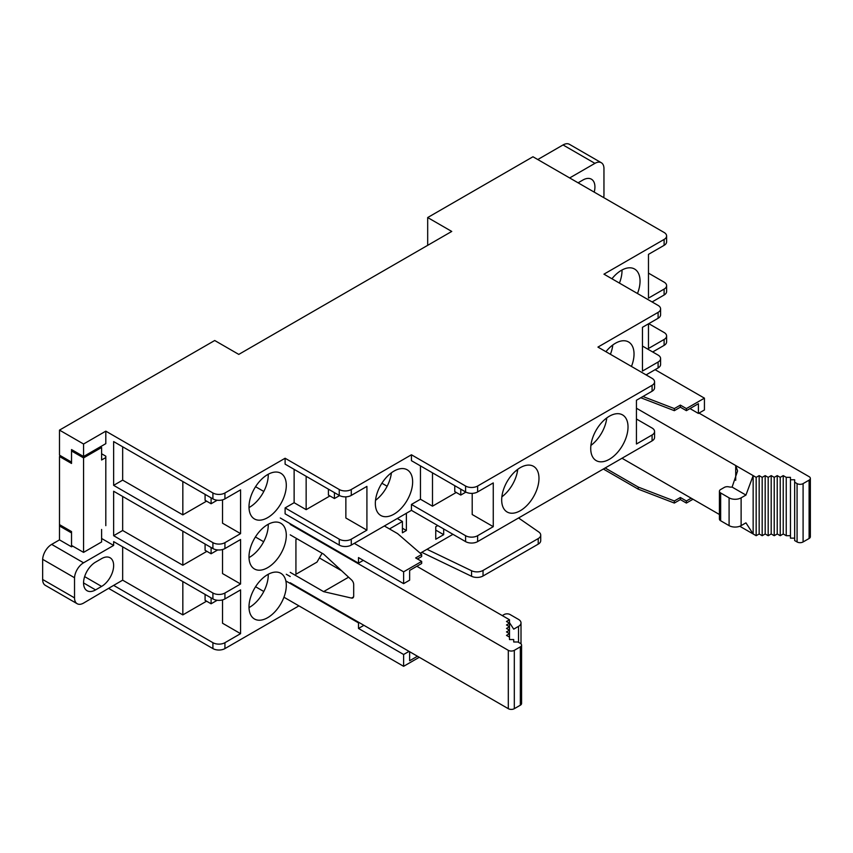 <?xml version="1.0" encoding="UTF-8"?>
<svg xmlns="http://www.w3.org/2000/svg" width="853" height="853" viewBox="0 0 853 853"><rect width="100%" height="100%" fill="white"/><g stroke="black" fill="none" stroke-linecap="round" stroke-linejoin="round"><path stroke-width="1.28" d="M249.001 606.909A26.379 15.226 120 0 0 254.461 618.99A26.379 15.226 120 0 0 274.794 611.921A26.379 15.226 120 0 0 286.299 585.371A26.379 15.226 120 0 0 280.84 573.301A26.379 15.226 120 0 0 260.517 580.371A26.379 15.226 120 0 0 249.001 606.909M249.012 607.592A26.379 15.226 120 0 0 268.258 574.954A26.379 15.226 120 0 0 268.247 574.282M637.479 293.517A26.379 15.226 120 0 0 640.049 281.106A26.379 15.226 120 0 0 634.589 269.036A26.379 15.226 120 0 0 611.942 278.771M621.997 270.006A26.379 15.226 -60 0 1 622.008 270.689A26.379 15.226 -60 0 1 619.427 283.089M249.001 506.874A26.379 15.226 120 0 0 254.461 518.955A26.379 15.226 120 0 0 274.794 511.885A26.379 15.226 120 0 0 286.299 485.346A26.379 15.226 120 0 0 280.84 473.266A26.379 15.226 120 0 0 260.517 480.335A26.379 15.226 120 0 0 249.001 506.874M268.247 474.247A26.379 15.226 -60 0 1 268.258 474.918A26.379 15.226 -60 0 1 249.012 507.556M249.001 556.892A26.379 15.226 120 0 0 254.461 568.972A26.379 15.226 120 0 0 274.794 561.903A26.379 15.226 120 0 0 286.299 535.364A26.379 15.226 120 0 0 280.84 523.284A26.379 15.226 120 0 0 260.517 530.353A26.379 15.226 120 0 0 249.001 556.892M268.247 524.264A26.379 15.226 -60 0 1 268.258 524.936A26.379 15.226 -60 0 1 249.012 557.574M631.455 366.459A26.379 15.226 120 0 0 628.576 341.978A26.379 15.226 120 0 0 615.386 343.279A26.379 15.226 120 0 0 605.929 351.713M612.795 344.985A26.379 15.226 -60 0 1 610.407 354.294M590.724 448.529A26.379 15.226 120 0 0 596.183 460.599A26.379 15.226 120 0 0 616.506 453.529A26.379 15.226 120 0 0 628.021 426.99A26.379 15.226 120 0 0 622.551 414.91A26.379 15.226 120 0 0 602.229 421.979A26.379 15.226 120 0 0 590.724 448.529M606.782 417.927A26.379 15.226 -60 0 1 590.894 445.437M501.681 499.933A26.379 15.226 120 0 0 507.14 512.003A26.379 15.226 120 0 0 527.463 504.933A26.379 15.226 120 0 0 538.979 478.394A26.379 15.226 120 0 0 533.52 466.324A26.379 15.226 120 0 0 513.197 473.383A26.379 15.226 120 0 0 501.681 499.933M517.739 469.331A26.379 15.226 -60 0 1 501.863 496.841M393.99 514.167A26.379 15.226 120 0 0 411.221 490.933A26.379 15.226 120 0 0 407.18 469.79A26.379 15.226 120 0 0 393.99 471.101A26.379 15.226 120 0 0 376.759 494.345A26.379 15.226 120 0 0 380.801 515.479A26.379 15.226 120 0 0 393.99 514.167M391.41 472.807A26.379 15.226 -60 0 1 375.523 500.316M217.206 600.256L211.096 603.785L211.096 597.878M211.096 603.785L205.083 600.309L205.083 594.402M182.83 581.554L182.83 614.896L206.586 601.184M263.801 591.492L255.559 586.736M222.537 599.894L222.537 623.234L240.578 633.662L224.936 642.693A8.509 4.915 180 0 1 212.909 642.693L113.641 585.382L122.661 580.168L182.83 614.896M122.661 580.168L122.661 546.826M83.562 562.799A12.763 7.368 120 0 0 74.531 577.737L74.531 597.878A12.763 7.368 120 0 0 77.175 603.721L45.294 585.318A12.763 7.368 -60 0 1 42.65 579.475L42.65 559.323A12.763 7.368 -60 0 1 51.67 544.395L83.562 562.799L113.641 545.43L113.641 541.612L212.909 598.923A8.509 4.915 0 0 0 224.936 598.923L240.578 589.892L240.578 633.662M77.175 603.721A12.763 7.368 120 0 0 83.562 603.092L113.641 585.382M298.934 605.865L224.936 648.589A8.509 4.915 180 0 1 212.909 648.589L108.832 588.506M648.472 323.831L648.472 348.493L664.114 339.462L664.114 345.369L652.684 351.969M420.465 465.887L420.465 499.24L411.434 504.443L411.434 510.35L351.276 545.088A8.509 4.915 0 0 1 339.249 545.088L285.105 513.826L285.105 507.919L339.249 539.181A8.509 4.915 0 0 0 351.276 539.181L366.918 530.15L366.918 486.381L351.276 495.412A8.509 4.915 180 0 1 339.249 495.412L285.105 464.149L285.105 458.253L339.249 489.505A8.509 4.915 0 0 0 351.276 489.505L411.434 454.777L465.589 486.039A8.509 4.915 0 0 0 477.616 486.039L652.087 385.311A8.509 4.915 0 0 0 654.571 381.835A8.509 4.915 0 0 0 652.087 378.359L597.942 347.096L658.1 312.369A8.509 4.915 0 0 0 660.595 308.893A8.509 4.915 0 0 0 658.1 305.417L603.956 274.165L664.114 239.426L664.114 245.333L648.472 254.365L648.472 298.123L664.114 289.092L664.114 294.999L652.087 301.951M285.105 507.919L294.125 502.705L294.125 469.363M664.114 239.426A8.509 4.915 0 0 0 666.609 235.95A8.509 4.915 0 0 0 664.114 232.474L532.965 156.76L427.684 217.547L451.749 231.44L238.776 354.4L214.711 340.507L59.497 430.115L83.562 444.008L83.562 456.515L105.815 443.656L105.815 431.16L212.909 492.981A8.509 4.915 0 0 0 224.936 492.981L285.105 458.253M224.936 548.554L224.936 542.657L240.578 533.626L240.578 489.857L224.936 498.888A8.509 4.915 180 0 1 212.909 498.888L113.641 441.577L113.641 485.346L212.909 542.657L212.909 548.554L113.641 491.243L113.641 535.705L212.909 593.016A8.509 4.915 0 0 0 224.936 593.016L240.578 583.985L240.578 539.522L224.936 548.554A8.509 4.915 180 0 1 212.909 548.554M95.589 589.892L101.603 586.416A17.017 9.82 -60 0 0 112.724 571.425A17.017 9.82 -60 0 0 110.112 557.787A17.017 9.82 -60 0 0 101.603 558.63L95.589 562.106A17.017 9.82 -60 0 0 84.479 577.097A17.017 9.82 -60 0 0 87.081 590.734A17.017 9.82 -60 0 0 95.589 589.892L83.562 582.94M105.815 525.661L105.815 456.195L101.603 453.764M113.641 545.43L101.603 538.488M421.755 552.328L471.57 576.297A8.509 4.915 0 0 0 483.033 575.999L538.222 544.139A8.509 4.915 0 0 0 540.717 540.663L540.717 535.108A8.509 4.915 180 0 1 538.222 538.574L483.033 570.444A8.509 4.915 180 0 1 471.57 570.742L427.001 549.3M518.549 517.974L538.744 531.963A8.509 4.915 180 0 1 540.717 535.108M664.114 345.369A8.509 4.915 0 0 0 666.609 341.893L666.609 335.986A8.509 4.915 0 0 0 664.114 332.51L648.77 323.66M664.114 339.462A8.509 4.915 0 0 0 666.609 335.986M664.114 294.999A8.509 4.915 0 0 0 666.609 291.523L666.609 285.627A8.509 4.915 0 0 0 664.114 282.151L648.472 273.12M664.114 289.092A8.509 4.915 0 0 0 666.609 285.627M664.114 245.333A8.509 4.915 0 0 0 666.609 241.857L666.609 235.95M83.562 444.008L105.815 431.16M658.1 367.942A8.509 4.915 0 0 0 660.595 364.466L660.595 358.569A8.509 4.915 180 0 1 658.1 362.035L658.1 367.942L646.073 374.894M411.434 510.35L465.589 541.612A8.509 4.915 0 0 0 477.616 541.612L652.087 440.884A8.509 4.915 0 0 0 654.571 437.408L654.571 431.501A8.509 4.915 0 0 0 652.087 428.035L636.445 419.004M306.152 476.315L306.152 509.657L294.125 502.705M240.578 533.626L222.537 523.198L222.537 499.858M113.641 485.346L122.661 480.132L182.83 514.871L206.586 501.148M224.936 542.657A8.509 4.915 180 0 1 212.909 542.657M255.559 486.7L263.801 491.456M240.578 583.985L222.537 573.568L222.537 549.535M113.641 535.705L122.661 530.502L182.83 565.23L206.895 551.337M255.399 536.963L263.662 541.74M42.65 559.323L74.531 577.737M51.67 544.395L59.497 539.874L71.524 546.826L72.729 546.123M59.497 430.115L59.497 455.15L71.524 462.102L71.524 449.563L83.562 456.515M59.497 539.874L59.497 524.627L71.524 531.568L71.524 546.826M122.661 530.502L122.661 496.457M122.661 480.132L122.661 446.791M427.684 245.333L427.684 217.547M603.7 197.597A12.763 7.368 120 0 0 603.956 194.964L603.956 168.574A12.763 7.368 120 0 0 601.312 162.731L569.431 144.317A12.763 7.368 120 0 0 563.044 144.946L537.774 159.543M660.595 308.893L660.595 314.8A8.509 4.915 180 0 1 658.1 318.276L642.458 327.307L642.458 371.066L658.1 362.035M654.571 381.835L654.571 387.742A8.509 4.915 180 0 1 652.087 391.218L636.445 400.249L636.445 444.008L652.087 434.977A8.509 4.915 0 0 0 654.571 431.501M411.434 504.443L465.589 535.705A8.509 4.915 0 0 0 477.616 535.705L493.258 526.674L493.258 482.915L477.616 491.936A8.509 4.915 180 0 1 465.589 491.936L411.434 460.684L411.434 454.777M642.458 346.062L658.1 355.093A8.509 4.915 180 0 1 660.595 358.569M345.86 496.841L345.86 517.995L366.918 530.15M381.899 483.224L387.134 486.242M306.152 509.657L329.919 495.934M334.429 492.639L334.429 498.536L328.416 495.071L328.416 489.164M182.83 481.518L182.83 514.871M211.096 497.843L211.096 503.75L205.083 500.274L205.083 494.377M182.83 531.195L182.83 565.23M211.096 547.519L211.096 553.768L205.083 550.292L205.083 544.043M594.21 192.117A17.017 9.82 120 0 0 591.406 179.194A17.017 9.82 120 0 0 582.898 180.036L578.089 182.809M601.312 162.731A12.763 7.368 120 0 0 594.925 163.36L569.665 177.946M493.258 526.674L472.199 514.519L472.199 493.365M516.268 470.493L517.472 471.187M420.465 499.24L432.492 506.181L456.259 492.458M432.492 472.839L432.492 506.181M334.429 498.536L339.558 495.582M211.096 503.75L217.206 500.221M211.096 553.768L217.718 549.95M460.769 489.164L460.769 495.071L454.756 491.595L454.756 485.688M460.769 495.071L465.887 492.106M354.283 543.35L403.618 571.83L421.67 561.413L421.67 563.492L409.632 570.444L409.632 580.168L403.618 583.644L358.495 557.585L358.495 563.151L280.285 517.995M403.618 571.83L403.618 583.644M417.458 558.982L421.67 556.551L421.67 554.461L415.646 557.937L421.67 561.413M421.67 554.461L397.605 533.626L384.362 525.981M642.938 396.496L674.339 408.576L680.363 405.111L686.377 408.576L704.429 398.159L655.093 369.68M419.26 657.279L403.618 666.31L403.618 654.496L409.035 651.372M285.862 580.946L358.495 622.893L358.495 628.448L403.618 654.496M297.132 538.829L295.927 539.522L295.927 574.261L316.985 562.106L322.103 553.245M403.618 666.31L283.942 597.217M686.377 408.576L686.377 410.666L698.404 403.714L698.404 413.438L704.429 409.973L704.429 398.159M686.377 410.666L680.363 407.19L680.363 405.111M680.363 407.19L674.339 410.666L674.339 408.576M674.339 410.666L640.774 397.743M443.677 528.956L443.677 534.671L435.755 539.245L435.755 526.738L437.792 525.565M397.295 518.517L402.413 521.471L402.413 532.794L406.38 530.502L406.38 513.271M452.954 534.319L420.22 553.213M692.988 499.24L686.377 503.057L680.363 499.581L674.339 503.057L638.247 489.164L603.348 469.022M363.911 625.324L358.495 628.448M359.102 622.541L358.495 622.893M286.299 574.261L290.212 576.521M358.495 563.151L363.314 560.368M698.404 413.438L689.981 408.576M443.677 534.671L435.755 530.097M402.413 528.21L406.38 530.502M417.458 656.234L409.632 660.744L409.632 651.713M691.186 498.195L686.377 500.978L680.363 497.502L674.339 500.978L638.247 487.084L605.161 467.977M638.247 489.164L638.247 487.084M674.339 503.057L674.339 500.978M680.363 499.581L680.363 497.502M686.377 503.057L686.377 500.978M810.35 478.394L810.35 536.75A4.254 2.452 180 0 1 809.102 538.488L803.089 541.964A4.254 2.452 180 0 1 797.075 541.964L794.665 540.567L794.665 482.212L797.075 483.608A4.254 2.452 0 0 0 803.089 483.608L809.102 480.132A4.254 2.452 0 0 0 810.35 478.394A4.254 2.452 0 0 0 809.102 476.656L699.012 413.097M794.665 538.136L790.454 538.136L790.454 479.781L794.665 479.781L794.665 482.212M790.454 535.705L786.242 535.705L783.235 533.967L780.228 535.705L777.222 533.967L774.215 535.705L771.197 533.967L768.19 535.705L765.184 533.967L762.177 535.705L759.17 533.967L756.163 535.705L739.796 526.258M621.997 458.253L719.42 514.498M636.445 408.235L756.163 477.349L759.17 475.622L762.177 477.349L765.184 475.622L768.19 477.349L771.197 475.622L774.215 477.349L777.222 475.622L780.228 477.349L783.235 475.622L786.242 477.349L790.454 477.349L790.454 479.781M720.668 520.767L729.091 525.629A8.509 4.915 0 0 0 741.118 525.629L745.938 522.857L753.156 533.967L753.156 475.622L745.938 495.071L741.118 497.843A8.509 4.915 0 0 1 729.091 497.843L720.668 492.981A4.254 2.452 0 0 1 719.42 491.243L719.42 519.04A4.254 2.452 180 0 0 720.668 520.767L720.668 492.981M719.42 491.243A4.254 2.452 0 0 1 720.668 489.515L724.304 487.415A4.254 2.452 0 0 1 728.867 486.86A6.376 3.689 0 0 0 732.098 487.084L737.578 470.952L735.712 465.546L735.712 480.303M745.938 495.071L732.098 487.084M756.163 477.349L756.163 535.705M759.17 475.622L759.17 533.967M762.177 477.349L762.177 535.705M765.184 475.622L765.184 533.967M768.19 477.349L768.19 535.705M771.197 475.622L771.197 533.967M786.242 535.705L786.242 477.349M774.215 477.349L774.215 535.705M783.235 533.967L783.235 475.622M777.222 475.622L777.222 533.967M780.228 535.705L780.228 477.349M290.212 534.842L323.607 554.119L351.543 579.923A4.254 2.452 -120 0 1 353.686 584.486L353.686 595.991A4.254 2.452 -120 0 1 352.801 597.942A4.254 2.452 -120 0 1 351.543 598.081L323.607 591.63L348.589 577.204M520.33 646.851L520.33 705.207A4.254 2.452 180 0 0 521.578 703.469L521.578 645.113A4.254 2.452 0 0 1 520.33 646.851L514.316 650.327A4.254 2.452 0 0 1 508.303 650.327L290.212 524.414M521.578 645.113A4.254 2.452 0 0 0 520.33 643.386L517.92 641.989L513.709 641.989L513.709 639.558L509.497 639.558L509.497 637.127L506.49 635.389L509.497 633.651L506.49 631.924L509.497 630.186L506.49 628.448L509.497 626.71L506.49 624.972L509.497 623.234L506.49 621.496L509.497 619.758L416.85 566.275M290.212 572.352L323.607 591.63M520.33 705.207L514.316 708.683A4.254 2.452 180 0 1 508.303 708.683L290.212 582.77M341.648 570.785L319.395 557.937M502.278 615.599L504.091 614.555A4.254 2.452 0 0 1 510.105 614.555L518.528 619.417A8.509 4.915 180 0 1 521.012 622.893A8.509 4.915 180 0 1 518.528 626.358L513.709 629.141L509.497 622.658M509.497 637.127L509.497 619.758M402.413 521.471L389.48 528.935M60.67 455.833L59.497 456.515L59.497 525.981L71.524 532.933L71.524 545.43L83.562 552.381L83.562 457.901L101.603 447.484L100.409 446.791M72.729 450.256L71.524 450.96L71.524 463.456L59.497 456.515M105.815 457.56L101.603 459.991L101.603 447.484M71.524 450.96L83.562 457.901M101.603 529.457L101.603 541.964L83.562 552.381M212.909 642.693L212.909 648.589M224.936 642.693L224.936 648.589M224.936 498.888L224.936 492.981M224.936 598.923L224.936 593.016M212.909 598.923L212.909 593.016M212.909 492.981L212.909 498.888M84.628 576.617L101.603 586.416M42.65 579.475L74.531 597.878M538.222 544.139L538.222 538.574M483.033 570.444L483.033 575.999M471.57 576.297L471.57 570.742M658.1 318.276L658.1 312.369M652.087 391.218L652.087 385.311M652.087 434.977L652.087 440.884M477.616 491.936L477.616 486.039M477.616 541.612L477.616 535.705M465.589 491.936L465.589 486.039M351.276 495.412L351.276 489.505M351.276 545.088L351.276 539.181M339.249 495.412L339.249 489.505M465.589 535.705L465.589 541.612M339.249 545.088L339.249 539.181M563.044 144.946L594.925 163.36M809.102 538.488L809.102 480.132M741.118 525.629L741.118 497.843M803.089 541.964L803.089 483.608M729.091 525.629L729.091 497.843M797.075 541.964L797.075 483.608M508.303 650.327L508.303 708.683M353.558 596.919L351.543 598.081M514.316 650.327L514.316 708.683M518.528 626.358L518.528 642.341M521.012 643.898L521.012 622.893"/></g></svg>
